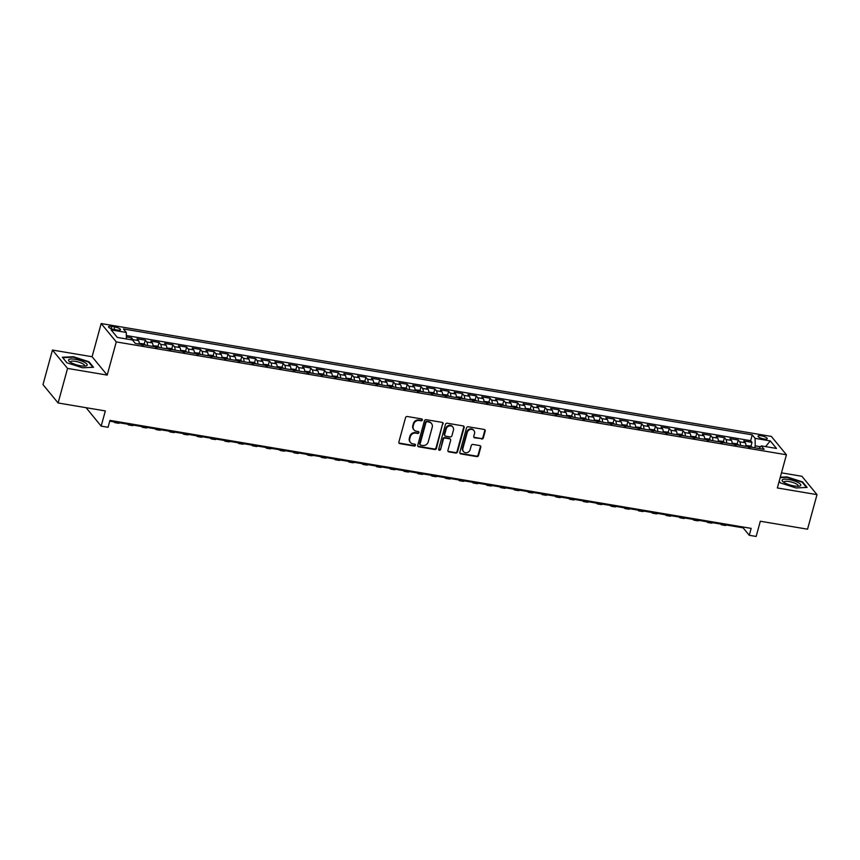 <?xml version="1.0" encoding="UTF-8"?>
<svg xmlns="http://www.w3.org/2000/svg" width="860" height="860" viewBox="0 0 860 860"><rect width="100%" height="100%" fill="white"/><g stroke="black" fill="none" stroke-linecap="round" stroke-linejoin="round"><path stroke-width="1.29" d="M422.346 420.024A1.021 0.924 140.6 0 0 421.658 418.917L407.274 416.498A1.462 1.311 140.6 0 0 405.554 417.627L398.868 442.051A1.462 1.311 140.6 0 0 399.846 443.631L414.23 446.06A1.021 0.924 140.6 0 0 415.283 444.459A1.021 0.924 140.6 0 0 414.756 444.158L412.886 443.846A4.665 4.214 140.6 0 1 409.747 438.772L410.306 436.74A4.665 4.214 140.6 0 1 415.821 433.128L417.68 433.44A1.021 0.924 140.6 0 0 418.734 431.838A1.021 0.924 140.6 0 0 418.207 431.537L416.347 431.225A4.665 4.214 140.6 0 1 413.198 426.151L413.757 424.12A4.665 4.214 140.6 0 1 419.271 420.508L421.131 420.819A1.021 0.924 140.6 0 0 422.346 420.024M413.918 429.849L413.52 429.355A4.665 4.214 140.6 0 1 412.789 425.657L413.348 423.625A4.665 4.214 140.6 0 1 418.863 420.013L420.723 420.325A1.021 0.924 140.6 0 0 421.927 419.013M398.922 442.932A1.462 1.311 140.6 0 0 399.438 443.137L413.821 445.555A1.021 0.924 140.6 0 0 415.025 444.254M410.467 442.47L410.059 441.975A4.665 4.214 140.6 0 1 409.338 438.277L409.897 436.235A4.665 4.214 140.6 0 1 415.412 432.623L417.272 432.945A1.021 0.924 140.6 0 0 418.476 431.634M761.326 435.805A4.762 1.268 15.3 0 0 758.036 436.138A4.762 1.268 15.3 0 0 763.927 438.976A4.762 1.268 15.3 0 0 767.217 438.643A4.762 1.268 15.3 0 0 761.326 435.805M481.6 439.019A1.462 1.311 140.6 0 0 483.331 437.89L485.201 431.043A1.462 1.311 140.6 0 0 484.223 429.452L468.248 426.764A1.462 1.311 140.6 0 0 466.529 427.893L459.842 452.317A1.462 1.311 140.6 0 0 460.831 453.908L476.795 456.596A1.462 1.311 140.6 0 0 478.525 455.467L480.783 447.189A1.462 1.311 140.6 0 0 479.805 445.598L472.968 444.448A1.462 1.311 140.6 0 0 471.248 445.577L470.119 449.683A3.902 3.526 140.6 0 1 463.486 451.554A3.902 3.526 140.6 0 1 462.884 448.469L467.281 432.387A3.902 3.526 140.6 0 1 473.914 430.516A3.902 3.526 140.6 0 1 474.516 433.601L473.785 436.289A1.462 1.311 140.6 0 0 474.774 437.869L481.191 438.525A1.462 1.311 140.6 0 0 482.922 437.396L484.793 430.548A1.462 1.311 140.6 0 0 484.739 429.667M67.553 368.413L107.199 375.089L92.095 356.728L52.449 350.052L67.553 368.413L58.104 402.974L105.329 410.929L101.168 426.13L108.059 427.291L109.951 420.379L751.156 528.373L749.264 535.285L756.155 536.447L760.315 521.235L807.551 529.19L817 494.629L801.896 476.279L781.493 472.839M107.199 375.089L116.272 341.914L786.427 454.779L777.354 487.953L817 494.629M443.115 423.948A1.462 1.311 140.6 0 0 442.126 422.367L426.151 419.68A1.462 1.311 140.6 0 0 424.431 420.809L417.745 445.233A1.462 1.311 140.6 0 0 418.734 446.813L434.708 449.5A1.462 1.311 140.6 0 0 436.428 448.372L442.706 423.453A1.462 1.311 140.6 0 0 442.642 422.572M447.2 423.217L463.175 425.915A1.462 1.311 140.6 0 1 464.153 427.495L457.477 451.919A1.462 1.311 140.6 0 1 455.746 453.048L448.92 451.898A1.462 1.311 140.6 0 1 447.931 450.317L450.64 440.406A1.462 1.311 140.6 0 0 449.662 438.826L445.125 438.062A1.462 1.311 140.6 0 0 443.405 439.191L440.578 449.5A1.021 0.924 140.6 0 1 438.847 449.984A1.021 0.924 140.6 0 1 438.686 449.178L445.48 424.346A1.462 1.311 140.6 0 1 447.2 423.217M58.104 402.974L43 384.613L52.449 350.052M750.909 446.394L752.016 442.341L743.75 440.943L745.233 442.76L739.718 441.825A5.945 2.021 99.6 0 1 740.428 445.362M737.117 444.072L738.224 440.019L729.957 438.621L731.441 440.438L725.926 439.503A5.945 2.021 99.6 0 1 726.635 443.04M723.324 441.75L724.442 437.697L716.165 436.3L717.659 438.116L712.144 437.181A5.945 2.021 99.6 0 1 712.854 440.718M709.543 439.428L710.65 435.375L702.373 433.977L703.867 435.794L698.352 434.859A5.945 2.021 99.6 0 1 699.062 438.396M695.751 437.106L696.858 433.053L688.591 431.656L690.075 433.472L684.56 432.537A5.945 2.021 99.6 0 1 685.269 436.074M681.958 434.784L683.076 430.731L674.799 429.333L676.293 431.15L670.768 430.215A5.945 2.021 99.6 0 1 671.477 433.752M668.177 432.462L669.284 428.409L661.007 427.012L662.501 428.828L656.986 427.893A5.945 2.021 99.6 0 1 657.696 431.43M654.385 430.14L655.492 426.087L647.225 424.69L648.709 426.506L643.194 425.571A5.945 2.021 99.6 0 1 643.904 429.108M640.592 427.818L641.7 423.765L633.433 422.367L634.916 424.184L629.402 423.249A5.945 2.021 99.6 0 1 630.111 426.786M626.8 425.496L627.918 421.443L619.641 420.046L621.135 421.862L615.62 420.927A5.945 2.021 99.6 0 1 616.33 424.464M613.019 423.174L614.126 419.121L605.849 417.723L607.343 419.54L601.828 418.605A5.945 2.021 99.6 0 1 602.538 422.142M599.226 420.852L600.334 416.799L592.067 415.401L593.55 417.218L588.036 416.283A5.945 2.021 99.6 0 1 588.745 419.82M585.434 418.53L586.552 414.477L578.275 413.079L579.758 414.896L574.243 413.961A5.945 2.021 99.6 0 1 574.953 417.498M571.653 416.208L572.76 412.155L564.482 410.757L565.977 412.563L560.462 411.639A5.945 2.021 99.6 0 1 561.171 415.176M557.861 413.886L558.968 409.833L550.69 408.435L552.184 410.241L546.67 409.317A5.945 2.021 99.6 0 1 547.379 412.854M544.068 411.564L545.175 407.511L536.909 406.113L538.392 407.919L532.877 406.995A5.945 2.021 99.6 0 1 533.587 410.532M530.276 409.242L531.394 405.189L523.116 403.791L524.611 405.597L519.096 404.673A5.945 2.021 99.6 0 1 519.795 408.21M516.494 406.92L517.602 402.856L509.324 401.469L510.818 403.275L505.304 402.351A5.945 2.021 99.6 0 1 506.013 405.888M502.702 404.598L503.81 400.534L495.543 399.147L497.026 400.954L491.512 400.029A5.945 2.021 99.6 0 1 492.221 403.566M488.91 402.276L490.017 398.212L481.75 396.825L483.234 398.631L477.719 397.707A5.945 2.021 99.6 0 1 478.429 401.244M475.128 399.954L476.236 395.89L467.958 394.504L469.452 396.31L463.938 395.385A5.945 2.021 99.6 0 1 464.647 398.922M461.336 397.632L462.443 393.568L454.166 392.181L455.66 393.988L450.145 393.063A5.945 2.021 99.6 0 1 450.855 396.6M447.544 395.31L448.651 391.246L440.385 389.86L441.868 391.665L436.353 390.741A5.945 2.021 99.6 0 1 437.063 394.278M433.752 392.988L434.87 388.924L426.592 387.537L428.087 389.344L422.561 388.419A5.945 2.021 99.6 0 1 423.27 391.956M419.97 390.666L421.077 386.602L412.8 385.215L414.294 387.021L408.779 386.097A5.945 2.021 99.6 0 1 409.489 389.634M406.178 388.344L407.285 384.28L399.019 382.894L400.502 384.7L394.987 383.775A5.945 2.021 99.6 0 1 395.697 387.312M392.386 386.022L393.493 381.958L385.226 380.571L386.71 382.377L381.195 381.453A5.945 2.021 99.6 0 1 381.904 384.99M378.594 383.7L379.712 379.636L371.434 378.25L372.928 380.055L367.413 379.131A5.945 2.021 99.6 0 1 368.123 382.668M364.812 381.378L365.919 377.314L357.642 375.927L359.136 377.733L353.621 376.809A5.945 2.021 99.6 0 1 354.331 380.346M351.02 379.056L352.127 374.992L343.86 373.606L345.344 375.411L339.829 374.487A5.945 2.021 99.6 0 1 340.538 378.024M337.227 376.734L338.346 372.67L330.068 371.273L331.551 373.089L326.037 372.165A5.945 2.021 99.6 0 1 326.746 375.702M323.446 374.412L324.553 370.348L316.276 368.951L317.77 370.767L312.255 369.843A5.945 2.021 99.6 0 1 312.965 373.38M309.654 372.09L310.761 368.026L302.483 366.629L303.978 368.445L298.463 367.521A5.945 2.021 99.6 0 1 299.173 371.047M295.862 369.757L296.969 365.704L288.702 364.307L290.185 366.123L284.671 365.188A5.945 2.021 99.6 0 1 285.38 368.725M282.069 367.435L283.187 363.382L274.91 361.985L276.404 363.801L270.889 362.866A5.945 2.021 99.6 0 1 271.599 366.403M268.288 365.113L269.395 361.06L261.118 359.663L262.612 361.479L257.097 360.544A5.945 2.021 99.6 0 1 257.806 364.081M254.495 362.791L255.603 358.738L247.336 357.341L248.82 359.158L243.305 358.222A5.945 2.021 99.6 0 1 244.014 361.759M240.703 360.469L241.821 356.416L233.544 355.019L235.027 356.835L229.512 355.9A5.945 2.021 99.6 0 1 230.222 359.437M226.922 358.147L228.029 354.094L219.751 352.697L221.246 354.513L215.731 353.578A5.945 2.021 99.6 0 1 216.44 357.115M213.129 355.825L214.237 351.772L205.959 350.375L207.453 352.191L201.939 351.256A5.945 2.021 99.6 0 1 202.648 354.793M199.337 353.503L200.445 349.45L192.178 348.053L193.661 349.869L188.147 348.934A5.945 2.021 99.6 0 1 188.856 352.471M185.545 351.181L186.663 347.128L178.385 345.731L179.88 347.548L174.354 346.612A5.945 2.021 99.6 0 1 175.064 350.149M171.763 348.859L172.871 344.806L164.593 343.409L166.088 345.225L160.573 344.29A5.945 2.021 99.6 0 1 161.282 347.827M157.971 346.537L159.078 342.484L150.812 341.087L152.295 342.904L146.78 341.968A5.945 2.021 99.6 0 1 147.49 345.505M144.179 344.215L145.286 340.162L137.019 338.765L138.503 340.582A5.945 2.021 99.6 0 1 139.213 344.118M114.283 329.531L117.315 330.036A4.612 1.225 15.3 0 0 120.497 329.713A4.612 1.225 15.3 0 0 114.788 326.961L111.746 326.445A4.612 1.225 15.3 0 0 108.564 326.768A4.612 1.225 15.3 0 0 114.283 329.531M116.272 341.914L101.179 323.553L771.334 436.418L786.427 454.779M752.016 442.341L750.651 440.675L752.242 434.87L123.453 328.971L126.302 332.444L126.409 338.969M752.242 434.87L755.101 438.342L770.27 440.9L776.472 448.447L761.304 445.888L764.153 449.361L135.364 343.462L132.505 339.99L117.336 337.432L111.133 329.896L126.302 332.444M130.978 339.732L131.505 337.84L132.988 339.646A5.945 2.021 99.6 0 1 133.59 341.312M145.286 340.162L146.78 341.968M159.078 342.484L160.573 344.29M172.871 344.806L174.354 346.612M186.663 347.128L188.147 348.934M200.445 349.45L201.939 351.256M214.237 351.772L215.731 353.578M228.029 354.094L229.512 355.9M241.821 356.416L243.305 358.222M255.603 358.738L257.097 360.544M269.395 361.06L270.889 362.866M283.187 363.382L284.671 365.188M296.969 365.704L298.463 367.521M310.761 368.026L312.255 369.843M324.553 370.348L326.037 372.165M338.346 372.67L339.829 374.487M352.127 374.992L353.621 376.809M365.919 377.314L367.413 379.131M379.712 379.636L381.195 381.453M393.493 381.958L394.987 383.775M407.285 384.28L408.779 386.097M421.077 386.602L422.561 388.419M434.87 388.924L436.353 390.741M448.651 391.246L450.145 393.063M462.443 393.568L463.938 395.385M476.236 395.89L477.719 397.707M490.017 398.212L491.512 400.029M503.81 400.534L505.304 402.351M517.602 402.856L519.096 404.673M531.394 405.189L532.877 406.995M545.175 407.511L546.67 409.317M558.968 409.833L560.462 411.639M572.76 412.155L574.243 413.961M586.552 414.477L588.036 416.283M600.334 416.799L601.828 418.605M614.126 419.121L615.62 420.927M627.918 421.443L629.402 423.249M641.7 423.765L643.194 425.571M655.492 426.087L656.986 427.893M669.284 428.409L670.768 430.215M683.076 430.731L684.56 432.537M696.858 433.053L698.352 434.859M710.65 435.375L712.144 437.181M724.442 437.697L725.926 439.503M738.224 440.019L739.718 441.825M750.651 440.675L126.356 335.54M131.505 337.84L126.377 336.969M760.53 446.759L755.22 445.856L754.693 447.77M86.097 407.683L101.168 426.13M92.095 356.728L101.179 323.553M109.736 421.163L743.137 527.836L749.264 535.285M743.352 527.062L743.137 527.836M153.005 346.44A5.945 2.021 -80.4 0 0 152.295 342.904M166.797 348.762A5.945 2.021 -80.4 0 0 166.088 345.225M180.589 351.084A5.945 2.021 -80.4 0 0 179.88 347.548M194.371 353.406A5.945 2.021 -80.4 0 0 193.661 349.869M208.163 355.728A5.945 2.021 -80.4 0 0 207.453 352.191M221.955 358.05A5.945 2.021 -80.4 0 0 221.246 354.513M235.737 360.372A5.945 2.021 -80.4 0 0 235.027 356.835M249.529 362.694A5.945 2.021 -80.4 0 0 248.82 359.158M263.321 365.016A5.945 2.021 -80.4 0 0 262.612 361.479M277.113 367.338A5.945 2.021 -80.4 0 0 276.404 363.801M290.895 369.66A5.945 2.021 -80.4 0 0 290.185 366.123M304.687 371.982A5.945 2.021 -80.4 0 0 303.978 368.445M318.479 374.304A5.945 2.021 -80.4 0 0 317.77 370.767M332.261 376.626A5.945 2.021 -80.4 0 0 331.551 373.089M346.053 378.948A5.945 2.021 -80.4 0 0 345.344 375.411M359.846 381.27A5.945 2.021 -80.4 0 0 359.136 377.733M373.638 383.592A5.945 2.021 -80.4 0 0 372.928 380.055M387.419 385.914A5.945 2.021 -80.4 0 0 386.71 382.377M401.212 388.236A5.945 2.021 -80.4 0 0 400.502 384.7M415.004 390.558A5.945 2.021 -80.4 0 0 414.294 387.021M428.796 392.88A5.945 2.021 -80.4 0 0 428.087 389.344M442.577 395.202A5.945 2.021 -80.4 0 0 441.868 391.665M456.37 397.524A5.945 2.021 -80.4 0 0 455.66 393.988M470.162 399.846A5.945 2.021 -80.4 0 0 469.452 396.31M483.943 402.168A5.945 2.021 -80.4 0 0 483.234 398.631M497.736 404.49A5.945 2.021 -80.4 0 0 497.026 400.954M511.528 406.812A5.945 2.021 -80.4 0 0 510.818 403.275M525.32 409.134A5.945 2.021 -80.4 0 0 524.611 405.597M539.102 411.456A5.945 2.021 -80.4 0 0 538.392 407.919M552.894 413.778A5.945 2.021 -80.4 0 0 552.184 410.241M566.686 416.1A5.945 2.021 -80.4 0 0 565.977 412.563M580.468 418.422A5.945 2.021 -80.4 0 0 579.758 414.896M594.26 420.755A5.945 2.021 -80.4 0 0 593.55 417.218M608.052 423.077A5.945 2.021 -80.4 0 0 607.343 419.54M621.845 425.399A5.945 2.021 -80.4 0 0 621.135 421.862M635.626 427.721A5.945 2.021 -80.4 0 0 634.916 424.184M649.418 430.043A5.945 2.021 -80.4 0 0 648.709 426.506M663.211 432.365A5.945 2.021 -80.4 0 0 662.501 428.828M677.003 434.687A5.945 2.021 -80.4 0 0 676.293 431.15M690.784 437.009A5.945 2.021 -80.4 0 0 690.075 433.472M704.576 439.331A5.945 2.021 -80.4 0 0 703.867 435.794M718.369 441.653A5.945 2.021 -80.4 0 0 717.659 438.116M732.15 443.975A5.945 2.021 -80.4 0 0 731.441 440.438M761.304 445.888L758.993 448.49M745.942 446.297A5.945 2.021 -80.4 0 0 745.233 442.76M755.22 445.856L755.101 438.342M770.27 440.9L765.583 446.609M82.474 367.779L93.514 367.263L88.967 361.727L73.38 356.728L62.35 357.244L66.897 362.78L82.474 367.779M779.16 481.342L780.493 482.954L796.07 487.964L807.099 487.437L802.552 481.912L786.975 476.902L780.289 477.225M88.795 362.329L88.967 361.727M802.391 482.514L802.552 481.912M417.81 446.103A1.462 1.311 140.6 0 0 418.325 446.318L434.3 449.006A1.462 1.311 140.6 0 0 436.02 447.877L442.706 423.453M427.13 421.83A1.021 0.924 140.6 0 0 425.915 422.615L420.056 444.061A1.021 0.924 140.6 0 0 420.744 445.168L422.701 445.491A4.665 4.214 140.6 0 0 428.226 441.879L432.236 427.226A4.665 4.214 140.6 0 0 429.086 422.163L426.721 421.335A1.021 0.924 140.6 0 0 425.506 422.12L425.915 422.615M420.207 444.867L419.798 444.373A1.021 0.924 140.6 0 1 419.648 443.556L425.506 422.12M431.505 423.529L431.096 423.034A4.665 4.214 140.6 0 0 428.678 421.658L429.086 422.163M426.721 421.335L428.678 421.658M447.985 451.188A1.462 1.311 140.6 0 0 448.512 451.403L455.338 452.553A1.462 1.311 140.6 0 0 457.068 451.425L463.744 427.001A1.462 1.311 140.6 0 0 463.69 426.119M450.414 439.256L450.006 438.761A1.462 1.311 140.6 0 0 449.253 438.331L444.717 437.568A1.462 1.311 140.6 0 0 442.997 438.697L440.578 449.5M438.686 449.705A1.021 0.924 140.6 0 0 440.169 449.006M453.456 430.129A3.902 3.526 140.6 0 0 449.146 425.99A3.902 3.526 140.6 0 0 446.211 428.914L444.663 434.579A1.462 1.311 140.6 0 0 445.641 436.16L450.178 436.923A1.462 1.311 140.6 0 0 451.909 435.794L453.456 430.129M452.854 427.044L452.446 426.538A3.902 3.526 140.6 0 0 445.802 428.409L446.211 428.914M444.889 435.73L444.48 435.235A1.462 1.311 140.6 0 1 444.254 434.074L445.802 428.409M473.838 437.17A1.462 1.311 140.6 0 0 474.365 437.375L481.191 438.525M473.914 430.516L473.505 430.021A3.902 3.526 140.6 0 0 466.873 431.892L467.281 432.387M463.486 451.554L463.078 451.059A3.902 3.526 140.6 0 1 462.476 447.974L466.873 431.892M459.896 453.198A1.462 1.311 140.6 0 0 460.423 453.403L476.386 456.101A1.462 1.311 140.6 0 0 478.117 454.972L480.375 446.695A1.462 1.311 140.6 0 0 480.321 445.813M75.207 359.308A9.664 2.58 15.3 0 0 69.348 361.479A9.664 2.58 15.3 0 0 80.507 365.758A9.664 2.58 15.3 0 0 85.71 365.962A9.664 2.58 15.3 0 0 85.333 362.823A9.664 2.58 15.3 0 0 75.207 359.308M84.28 366.091A7.321 1.946 15.3 0 0 84.57 365.726A7.321 1.946 15.3 0 0 75.497 361.35A7.321 1.946 15.3 0 0 70.456 361.856A7.321 1.946 15.3 0 0 70.509 362.329M66.972 362.802L62.758 357.685L73.444 357.169L88.548 362.028L92.88 367.295M782.363 479.794A9.664 2.58 15.3 0 0 782.944 481.664A9.664 2.58 15.3 0 0 790.77 485.201A9.664 2.58 15.3 0 0 799.305 486.137A9.664 2.58 15.3 0 0 800.542 485.631A9.664 2.58 15.3 0 0 793.63 480.675A9.664 2.58 15.3 0 0 782.363 479.794M797.876 486.265A7.321 1.946 15.3 0 0 797.983 486.179A7.321 1.946 15.3 0 0 798.166 485.9A7.321 1.946 15.3 0 0 792.189 482.256A7.321 1.946 15.3 0 0 784.223 481.761A7.321 1.946 15.3 0 0 784.04 482.041A7.321 1.946 15.3 0 0 784.105 482.503M780.17 477.676L787.04 477.354L802.143 482.202L806.465 487.469M780.568 482.987L779.182 481.299M139.213 343.355L143.512 343.839L145.705 345.064A3.945 1.344 99.6 0 1 145.802 345.225M143.34 345.172L141.685 344.892M113.885 421.862L114.036 422.045A11.148 3.795 -80.4 0 0 115.025 422.679A11.148 3.795 -80.4 0 0 116.347 422.281M115.025 422.679L118.465 423.26A11.148 3.795 -80.4 0 0 119.798 422.862M153.005 345.677L157.294 346.161L159.487 347.386A3.945 1.344 99.6 0 1 159.595 347.548M157.133 347.494L155.477 347.214M127.678 424.184L127.828 424.367A11.148 3.795 -80.4 0 0 128.817 425.001A11.148 3.795 -80.4 0 0 130.139 424.603M128.817 425.001L132.257 425.582A11.148 3.795 -80.4 0 0 133.59 425.184M166.786 347.999L171.086 348.483L173.279 349.708A3.945 1.344 99.6 0 1 173.387 349.869M170.925 349.816L169.269 349.536M141.459 426.506L141.62 426.689A11.148 3.795 -80.4 0 0 142.599 427.323A11.148 3.795 -80.4 0 0 143.932 426.925M142.599 427.323L146.049 427.904A11.148 3.795 -80.4 0 0 147.372 427.506M180.578 350.321L184.878 350.805L187.072 352.03A3.945 1.344 99.6 0 1 187.168 352.191M184.706 352.138L183.051 351.858M155.251 428.828L155.402 429.022A11.148 3.795 -80.4 0 0 156.391 429.645A11.148 3.795 -80.4 0 0 157.724 429.248M156.391 429.645L159.842 430.226A11.148 3.795 -80.4 0 0 161.164 429.828M194.371 352.643L198.66 353.127L200.864 354.352A3.945 1.344 99.6 0 1 200.96 354.513M198.499 354.46L196.843 354.18M169.044 431.15L169.194 431.344A11.148 3.795 -80.4 0 0 170.183 431.967A11.148 3.795 -80.4 0 0 171.505 431.569M170.183 431.967L173.623 432.548A11.148 3.795 -80.4 0 0 174.956 432.15M208.163 354.965L212.452 355.449L214.645 356.674A3.945 1.344 99.6 0 1 214.753 356.835M212.291 356.782L210.635 356.502M182.836 433.472L182.986 433.666A11.148 3.795 -80.4 0 0 183.965 434.289A11.148 3.795 -80.4 0 0 185.298 433.892M183.965 434.289L187.416 434.87A11.148 3.795 -80.4 0 0 188.749 434.472M221.945 357.287L226.244 357.771L228.438 358.996A3.945 1.344 99.6 0 1 228.534 359.158M226.072 359.104L224.428 358.824M196.618 435.794L196.779 435.988A11.148 3.795 -80.4 0 0 197.757 436.611A11.148 3.795 -80.4 0 0 199.09 436.213M197.757 436.611L201.208 437.192A11.148 3.795 -80.4 0 0 202.53 436.794M235.737 359.609L240.037 360.093L242.23 361.318A3.945 1.344 99.6 0 1 242.326 361.479M239.865 361.426L238.209 361.146M210.41 438.116L210.56 438.31A11.148 3.795 -80.4 0 0 211.549 438.933A11.148 3.795 -80.4 0 0 212.871 438.535M211.549 438.933L215 439.514A11.148 3.795 -80.4 0 0 216.322 439.116M249.529 361.931L253.818 362.415L256.011 363.64A3.945 1.344 99.6 0 1 256.119 363.801M253.657 363.748L252.001 363.468M224.202 440.438L224.352 440.632A11.148 3.795 -80.4 0 0 225.341 441.255A11.148 3.795 -80.4 0 0 226.664 440.858M225.341 441.255L228.781 441.836A11.148 3.795 -80.4 0 0 230.114 441.438M263.31 364.264L267.611 364.737L269.803 365.962A3.945 1.344 99.6 0 1 269.911 366.123M267.449 366.07L265.794 365.79M237.983 442.76L238.145 442.954A11.148 3.795 -80.4 0 0 239.123 443.577A11.148 3.795 -80.4 0 0 240.456 443.179M239.123 443.577L242.574 444.158A11.148 3.795 -80.4 0 0 243.907 443.76M277.103 366.586L281.403 367.059L283.596 368.284A3.945 1.344 99.6 0 1 283.692 368.445M281.231 368.392L279.575 368.112M251.776 445.082L251.926 445.276A11.148 3.795 -80.4 0 0 252.915 445.899A11.148 3.795 -80.4 0 0 254.248 445.502M252.915 445.899L256.366 446.48A11.148 3.795 -80.4 0 0 257.688 446.082M290.895 368.908L295.184 369.392L297.388 370.606A3.945 1.344 99.6 0 1 297.485 370.767M295.023 370.714L293.367 370.434M265.568 447.404L265.719 447.598A11.148 3.795 -80.4 0 0 266.707 448.221A11.148 3.795 -80.4 0 0 268.03 447.823M266.707 448.221L270.147 448.802A11.148 3.795 -80.4 0 0 271.481 448.404M304.687 371.23L308.976 371.713L311.169 372.939A3.945 1.344 99.6 0 1 311.277 373.089M308.815 373.036L307.16 372.756M279.36 449.726L279.511 449.92A11.148 3.795 -80.4 0 0 280.489 450.543A11.148 3.795 -80.4 0 0 281.822 450.145M280.489 450.543L283.94 451.124A11.148 3.795 -80.4 0 0 285.273 450.726M318.469 373.552L322.769 374.035L324.962 375.261A3.945 1.344 99.6 0 1 325.058 375.411M322.597 375.358L320.952 375.078M293.142 452.048L293.303 452.242A11.148 3.795 -80.4 0 0 294.281 452.865A11.148 3.795 -80.4 0 0 295.614 452.467M294.281 452.865L297.732 453.446A11.148 3.795 -80.4 0 0 299.054 453.048M332.261 375.874L336.561 376.358L338.754 377.583A3.945 1.344 99.6 0 1 338.851 377.733M336.389 377.68L334.733 377.4M306.934 454.37L307.084 454.564A11.148 3.795 -80.4 0 0 308.073 455.187A11.148 3.795 -80.4 0 0 309.396 454.789M308.073 455.187L311.524 455.768A11.148 3.795 -80.4 0 0 312.846 455.37M346.053 378.196L350.342 378.679L352.546 379.905A3.945 1.344 99.6 0 1 352.643 380.055M350.181 380.002L348.526 379.722M320.726 456.692L320.877 456.886A11.148 3.795 -80.4 0 0 321.866 457.509A11.148 3.795 -80.4 0 0 323.188 457.112M321.866 457.509L325.306 458.09A11.148 3.795 -80.4 0 0 326.639 457.692M359.846 380.518L364.135 381.002L366.328 382.227A3.945 1.344 99.6 0 1 366.435 382.377M363.973 382.324L362.318 382.044M334.519 459.025L334.669 459.208A11.148 3.795 -80.4 0 0 335.647 459.831A11.148 3.795 -80.4 0 0 336.98 459.433M335.647 459.831L339.098 460.412A11.148 3.795 -80.4 0 0 340.431 460.014M373.627 382.84L377.927 383.323L380.12 384.549A3.945 1.344 99.6 0 1 380.217 384.7M377.755 384.646L376.099 384.366M348.3 461.347L348.461 461.53A11.148 3.795 -80.4 0 0 349.44 462.164A11.148 3.795 -80.4 0 0 350.772 461.755M349.44 462.164L352.89 462.744A11.148 3.795 -80.4 0 0 354.212 462.336M387.419 385.162L391.708 385.645L393.912 386.871A3.945 1.344 99.6 0 1 394.009 387.021M391.547 386.968L389.892 386.688M362.092 463.669L362.243 463.852A11.148 3.795 -80.4 0 0 363.232 464.486A11.148 3.795 -80.4 0 0 364.554 464.077M363.232 464.486L366.672 465.066A11.148 3.795 -80.4 0 0 368.005 464.658M401.212 387.484L405.501 387.967L407.694 389.193A3.945 1.344 99.6 0 1 407.801 389.344M405.339 389.29L403.684 389.01M375.885 465.991L376.035 466.174A11.148 3.795 -80.4 0 0 377.024 466.808A11.148 3.795 -80.4 0 0 378.346 466.399M377.024 466.808L380.464 467.388A11.148 3.795 -80.4 0 0 381.797 466.98M414.993 389.806L419.293 390.289L421.486 391.515A3.945 1.344 99.6 0 1 421.594 391.665M419.132 391.612L417.476 391.332M389.666 468.313L389.827 468.496A11.148 3.795 -80.4 0 0 390.805 469.13A11.148 3.795 -80.4 0 0 392.138 468.721M390.805 469.13L394.256 469.71A11.148 3.795 -80.4 0 0 395.579 469.302M428.785 392.128L433.085 392.612L435.278 393.837A3.945 1.344 99.6 0 1 435.375 393.988M432.913 393.934L431.258 393.654M403.458 470.635L403.609 470.818A11.148 3.795 -80.4 0 0 404.598 471.452A11.148 3.795 -80.4 0 0 405.92 471.043M404.598 471.452L408.048 472.033A11.148 3.795 -80.4 0 0 409.371 471.624M442.577 394.45L446.867 394.933L449.07 396.159A3.945 1.344 99.6 0 1 449.167 396.31M446.706 396.256L445.05 395.976M417.25 472.957L417.401 473.14A11.148 3.795 -80.4 0 0 418.39 473.774A11.148 3.795 -80.4 0 0 419.712 473.365M418.39 473.774L421.83 474.354A11.148 3.795 -80.4 0 0 423.163 473.946M456.37 396.772L460.659 397.255L462.852 398.481A3.945 1.344 99.6 0 1 462.959 398.631M460.498 398.578L458.842 398.298M431.043 475.279L431.193 475.462A11.148 3.795 -80.4 0 0 432.171 476.096A11.148 3.795 -80.4 0 0 433.504 475.688M432.171 476.096L435.622 476.676A11.148 3.795 -80.4 0 0 436.955 476.268M470.151 399.094L474.451 399.577L476.644 400.803A3.945 1.344 99.6 0 1 476.741 400.954M474.279 400.9L472.624 400.62M444.824 477.601L444.986 477.784A11.148 3.795 -80.4 0 0 445.964 478.418A11.148 3.795 -80.4 0 0 447.297 478.01M445.964 478.418L449.414 478.998A11.148 3.795 -80.4 0 0 450.737 478.59M483.943 401.416L488.243 401.899L490.437 403.125A3.945 1.344 99.6 0 1 490.533 403.275M488.071 403.222L486.416 402.942M458.616 479.923L458.767 480.106A11.148 3.795 -80.4 0 0 459.756 480.74A11.148 3.795 -80.4 0 0 461.078 480.331M459.756 480.74L463.207 481.32A11.148 3.795 -80.4 0 0 464.529 480.912M497.736 403.738L502.025 404.221L504.218 405.447A3.945 1.344 99.6 0 1 504.325 405.608M501.864 405.544L500.208 405.264M472.409 482.245L472.559 482.428A11.148 3.795 -80.4 0 0 473.548 483.062A11.148 3.795 -80.4 0 0 474.87 482.654M473.548 483.062L476.988 483.642A11.148 3.795 -80.4 0 0 478.321 483.234M511.517 406.06L515.817 406.543L518.01 407.769A3.945 1.344 99.6 0 1 518.118 407.93M515.656 407.866L514 407.586M486.19 484.567L486.351 484.75A11.148 3.795 -80.4 0 0 487.33 485.384A11.148 3.795 -80.4 0 0 488.663 484.975M487.33 485.384L490.781 485.964A11.148 3.795 -80.4 0 0 492.113 485.556M525.309 408.382L529.61 408.865L531.803 410.091A3.945 1.344 99.6 0 1 531.899 410.252M529.438 410.188L527.782 409.908M499.983 486.889L500.133 487.072A11.148 3.795 -80.4 0 0 501.122 487.706A11.148 3.795 -80.4 0 0 502.455 487.308M501.122 487.706L504.573 488.286A11.148 3.795 -80.4 0 0 505.895 487.889M539.102 410.704L543.391 411.188L545.595 412.413A3.945 1.344 99.6 0 1 545.692 412.574M543.23 412.51L541.574 412.241M513.775 489.211L513.925 489.394A11.148 3.795 -80.4 0 0 514.914 490.028A11.148 3.795 -80.4 0 0 516.236 489.63M514.914 490.028L518.354 490.608A11.148 3.795 -80.4 0 0 519.687 490.211M552.894 413.026L557.183 413.51L559.376 414.735A3.945 1.344 99.6 0 1 559.484 414.896M557.022 414.832L555.366 414.563M527.567 491.533L527.717 491.716A11.148 3.795 -80.4 0 0 528.696 492.35A11.148 3.795 -80.4 0 0 530.029 491.952M528.696 492.35L532.146 492.93A11.148 3.795 -80.4 0 0 533.479 492.533M566.675 415.348L570.976 415.831L573.168 417.057A3.945 1.344 99.6 0 1 573.265 417.218M570.803 417.154L569.159 416.885M541.348 493.855L541.51 494.038A11.148 3.795 -80.4 0 0 542.488 494.672A11.148 3.795 -80.4 0 0 543.821 494.274M542.488 494.672L545.939 495.252A11.148 3.795 -80.4 0 0 547.261 494.855M580.468 417.67L584.768 418.154L586.961 419.379A3.945 1.344 99.6 0 1 587.058 419.54M584.596 419.487L582.94 419.207M555.141 496.177L555.291 496.36A11.148 3.795 -80.4 0 0 556.28 496.994A11.148 3.795 -80.4 0 0 557.603 496.596M556.28 496.994L559.731 497.575A11.148 3.795 -80.4 0 0 561.053 497.177M594.26 419.992L598.549 420.475L600.742 421.701A3.945 1.344 99.6 0 1 600.85 421.862M598.388 421.808L596.732 421.529M568.933 498.499L569.083 498.682A11.148 3.795 -80.4 0 0 570.072 499.316A11.148 3.795 -80.4 0 0 571.395 498.918M570.072 499.316L573.512 499.896A11.148 3.795 -80.4 0 0 574.846 499.499M608.052 422.314L612.341 422.798L614.534 424.023A3.945 1.344 99.6 0 1 614.642 424.184M612.18 424.13L610.525 423.851M582.725 500.821L582.876 501.004A11.148 3.795 -80.4 0 0 583.854 501.638A11.148 3.795 -80.4 0 0 585.187 501.24M583.854 501.638L587.305 502.219A11.148 3.795 -80.4 0 0 588.638 501.821M621.834 424.636L626.134 425.119L628.327 426.345A3.945 1.344 99.6 0 1 628.423 426.506M625.962 426.452L624.306 426.173M596.507 503.143L596.668 503.326A11.148 3.795 -80.4 0 0 597.646 503.96A11.148 3.795 -80.4 0 0 598.979 503.562M597.646 503.96L601.097 504.54A11.148 3.795 -80.4 0 0 602.419 504.143M635.626 426.958L639.915 427.441L642.119 428.667A3.945 1.344 99.6 0 1 642.216 428.828M639.754 428.774L638.099 428.495M610.299 505.465L610.449 505.648A11.148 3.795 -80.4 0 0 611.438 506.282A11.148 3.795 -80.4 0 0 612.761 505.884M611.438 506.282L614.879 506.862A11.148 3.795 -80.4 0 0 616.212 506.465M649.418 429.28L653.707 429.763L655.9 430.989A3.945 1.344 99.6 0 1 656.008 431.15M653.546 431.096L651.891 430.817M624.091 507.787L624.242 507.981A11.148 3.795 -80.4 0 0 625.22 508.604A11.148 3.795 -80.4 0 0 626.553 508.206M625.22 508.604L628.671 509.185A11.148 3.795 -80.4 0 0 630.004 508.787M663.2 431.602L667.5 432.085L669.693 433.311A3.945 1.344 99.6 0 1 669.8 433.472M667.338 433.418L665.683 433.139M637.873 510.109L638.034 510.302A11.148 3.795 -80.4 0 0 639.012 510.926A11.148 3.795 -80.4 0 0 640.345 510.528M639.012 510.926L642.463 511.506A11.148 3.795 -80.4 0 0 643.785 511.109M676.992 433.924L681.292 434.408L683.485 435.633A3.945 1.344 99.6 0 1 683.582 435.794M681.12 435.74L679.464 435.461M651.665 512.431L651.816 512.625A11.148 3.795 -80.4 0 0 652.804 513.248A11.148 3.795 -80.4 0 0 654.127 512.85M652.804 513.248L656.255 513.828A11.148 3.795 -80.4 0 0 657.577 513.431M690.784 436.246L695.073 436.729L697.277 437.955A3.945 1.344 99.6 0 1 697.374 438.116M694.912 438.062L693.257 437.783M665.457 514.753L665.608 514.947A11.148 3.795 -80.4 0 0 666.597 515.57A11.148 3.795 -80.4 0 0 667.919 515.172M666.597 515.57L670.037 516.15A11.148 3.795 -80.4 0 0 671.37 515.753M704.576 438.568L708.866 439.051L711.059 440.277A3.945 1.344 99.6 0 1 711.166 440.438M708.704 440.385L707.049 440.105M679.25 517.075L679.4 517.269A11.148 3.795 -80.4 0 0 680.378 517.892A11.148 3.795 -80.4 0 0 681.711 517.494M680.378 517.892L683.829 518.472A11.148 3.795 -80.4 0 0 685.162 518.075M718.358 440.89L722.658 441.373L724.851 442.599A3.945 1.344 99.6 0 1 724.948 442.76M722.486 442.706L720.83 442.427M693.031 519.397L693.192 519.59A11.148 3.795 -80.4 0 0 694.17 520.214A11.148 3.795 -80.4 0 0 695.504 519.816M694.17 520.214L697.621 520.794A11.148 3.795 -80.4 0 0 698.943 520.397M732.15 443.222L736.45 443.695L738.643 444.921A3.945 1.344 99.6 0 1 738.74 445.082M736.278 445.029L734.623 444.749M706.823 521.719L706.974 521.913A11.148 3.795 -80.4 0 0 707.963 522.536A11.148 3.795 -80.4 0 0 709.285 522.138M707.963 522.536L711.413 523.116A11.148 3.795 -80.4 0 0 712.736 522.719M745.942 445.544L750.232 446.017L752.425 447.243A3.945 1.344 99.6 0 1 752.532 447.404M750.07 447.35L748.415 447.071M720.615 524.041L720.766 524.235A11.148 3.795 -80.4 0 0 721.755 524.858A11.148 3.795 -80.4 0 0 723.077 524.46M721.755 524.858L725.195 525.438A11.148 3.795 -80.4 0 0 726.528 525.041M138.503 340.582L132.988 339.646M111.144 328.671L111.746 326.445M114.09 329.488L114.788 326.961M145.652 345.032L139.223 343.957M159.433 347.354L153.005 346.279M173.225 349.676L166.797 348.601M187.018 351.998L180.589 350.923M200.799 354.32L194.381 353.245M214.591 356.642L208.163 355.567M228.384 358.964L221.955 357.889M242.176 361.286L235.748 360.211M255.957 363.608L249.529 362.533M269.75 365.941L263.321 364.855M283.542 368.263L277.113 367.177M297.334 370.585L290.906 369.499M311.116 372.907L304.687 371.821M324.908 375.229L318.479 374.143M338.7 377.551L332.272 376.465M352.482 379.873L346.053 378.787M366.274 382.195L359.846 381.109M380.066 384.517L373.638 383.431M393.858 386.839L387.43 385.753M407.64 389.161L401.212 388.075M421.432 391.483L415.004 390.397M435.224 393.805L428.796 392.719M449.006 396.127L442.588 395.041M462.798 398.449L456.37 397.363M476.59 400.771L470.162 399.685M490.383 403.093L483.954 402.007M504.164 405.415L497.736 404.329M517.957 407.737L511.528 406.651M531.749 410.059L525.32 408.973M545.541 412.381L539.112 411.295M559.322 414.703L552.894 413.617M573.115 417.025L566.686 415.939M586.907 419.347L580.478 418.261M600.688 421.669L594.26 420.594M614.481 423.991L608.052 422.916M628.273 426.313L621.845 425.238M642.065 428.635L635.637 427.56M655.847 430.957L649.418 429.882M669.639 433.279L663.211 432.204M683.431 435.601L677.003 434.526M697.213 437.923L690.784 436.848M711.005 440.245L704.576 439.17M724.797 442.567L718.369 441.492M738.589 444.899L732.161 443.814M752.371 447.221L745.942 446.136"/></g></svg>
